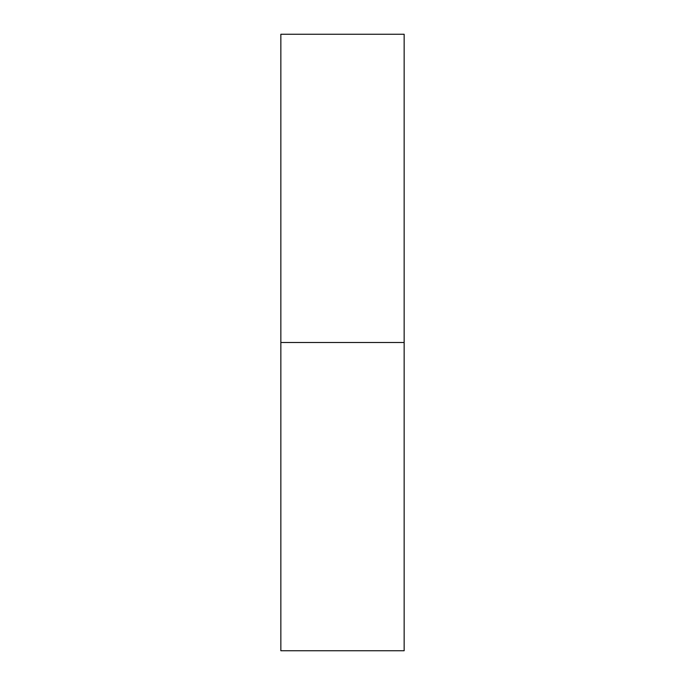 <?xml version="1.0" encoding="UTF-8"?>
<svg xmlns="http://www.w3.org/2000/svg" width="685" height="685" viewBox="0 0 685 685"><rect width="100%" height="100%" fill="white"/><g stroke="black" fill="none" stroke-linecap="round" stroke-linejoin="round"><path stroke-width="1.03" d="M280.85 650.75L404.15 650.75L404.15 342.5L280.85 342.5L280.85 650.75L280.85 342.5L404.15 342.5L404.15 34.25L280.85 34.25L280.85 342.5L280.85 34.25L404.15 34.25L404.15 650.75L280.85 650.75"/></g></svg>
